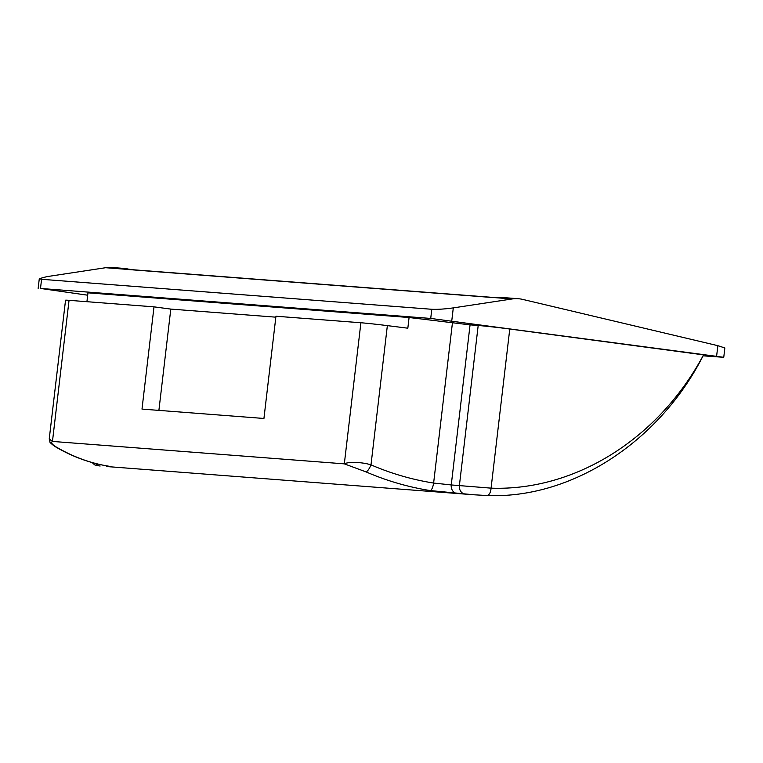 <?xml version="1.0" encoding="UTF-8"?>
<svg xmlns="http://www.w3.org/2000/svg" width="763" height="763" viewBox="0 0 763 763"><rect width="100%" height="100%" fill="white"/><g stroke="black" fill="none" stroke-linecap="round" stroke-linejoin="round"><path stroke-width="1.14" d="M124.226 269.148L125.723 268.547L111.932 267.489A38.427 32.571 -85.6 0 0 105.628 267.718L124.226 269.148A7.687 7.229 -78.5 0 1 126.41 269.234L126.906 269.282A7.687 6.514 94.4 0 0 125.647 269.329L124.226 269.148M430.16 490.561C408.033 487.032 386.641 480.804 366.002 471.877L344.323 463.856L52.466 441.424C50.425 442.721 52.399 444.991 58.379 448.234C73.305 456.722 88.861 462.502 105.046 465.564C112.59 466.822 113.668 467.185 108.279 466.651L473.813 494.777L430.16 490.561A7.687 2.346 -81 0 0 433.622 483.055L451.257 484.944L470.065 324.866L409.082 317.513L407.833 328.195L387.356 325.62A23.052 0.582 -173.3 0 0 360.899 322.759L275.948 316.225L263.931 418.467L141.994 409.092L154.002 306.85L69.042 300.326A23.052 0.582 -173.3 0 0 65.532 300.221L49.233 438.973L52.466 441.424L69.042 300.326M486.813 495.511L473.813 494.777L486.813 495.511C572.775 499.25 660.825 440.27 703.562 354.871L509.77 329.015A23.052 0.582 6.7 0 0 478.191 325.486L470.065 324.866M86.925 301.7L87.974 292.83L409.082 317.513M360.899 322.759L344.323 463.856C348.777 461.491 362.74 462.168 370.999 464.867C391.152 473.556 412.02 479.622 433.622 483.055L452.421 322.959M494.31 297.465A7.687 5.484 91 0 0 493.518 297.532L491.486 297.446A7.687 6.514 94.4 0 1 492.745 297.398L504.62 297.675L493.518 297.532L512.116 298.962A38.427 32.571 -85.6 0 1 518.411 298.734A38.427 32.571 -85.6 0 1 522.684 299.401L717.849 345.677L724.85 347.947L723.753 357.303L430.723 318.438L431.791 309.282C437.552 309.53 444.715 309.072 453.289 307.89L512.116 298.962M457.037 493.461A7.687 6.514 -85.6 0 1 451.257 484.944L491.076 488.148C573.28 491.172 657.639 440.604 703.562 354.871M105.628 267.718L46.801 276.645L39.294 278.657L41.574 279.296L40.496 288.452L430.723 318.438M41.574 279.296L431.791 309.282M703.066 355.825L723.753 357.303M40.496 288.452L87.688 295.205M275.834 317.17L170.798 309.091L154.002 306.85M158.895 410.389L170.798 309.091M128.852 269.129A7.687 5.961 105.8 0 1 129.5 269.263L129.5 269.263A7.687 5.961 105.8 0 1 130.235 269.539M58.379 448.234L57.206 447.795C72.371 456.474 88.203 462.378 104.712 465.516L104.712 465.516A7.687 5.532 100.7 0 1 104.378 465.44M105.046 465.564A7.687 5.532 100.7 0 1 104.712 465.516L110.158 466.508M486.699 495.511C489.188 495.235 490.647 492.784 491.076 488.148L509.77 329.015M366.002 471.877C367.604 471.276 369.273 468.94 370.999 464.867L387.356 325.62M465.172 494.081A7.687 6.514 -85.6 0 1 459.393 485.564L478.191 325.486M491.486 297.446L125.647 269.329M716.619 356.13L717.849 345.677M453.289 307.89L451.772 320.794M108.279 466.651A7.687 6.514 -85.6 0 1 105.618 465.688M100.144 466.021A7.687 6.514 -85.6 0 1 95.919 463.57M504.629 297.675L518.411 298.734M39.294 278.657L38.15 288.376M130.635 269.568L125.714 268.547M492.745 297.398L126.906 269.282M49.233 438.973L49.957 442.044C49.223 441.729 52.552 445.268 57.206 447.805M92.151 462.559L94.602 464.839L98.093 465.897"/></g></svg>
